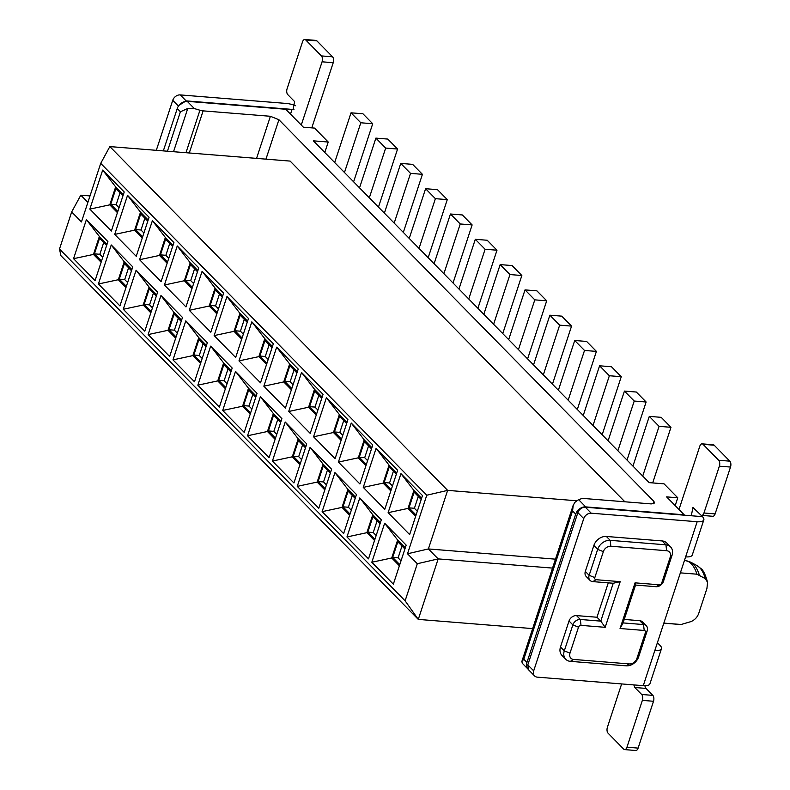 <?xml version="1.0" encoding="UTF-8"?>
<svg xmlns="http://www.w3.org/2000/svg" width="790" height="790" viewBox="0 0 790 790"><rect width="100%" height="100%" fill="white"/><g stroke="black" fill="none" stroke-linecap="round" stroke-linejoin="round"><path stroke-width="1.19" d="M290.513 114.106L292.053 109.405L292.991 109.879L294.621 101.594L287.777 94.622A4.394 2.321 -85.4 0 1 287.096 88.727L302.501 41.89A4.394 2.321 -85.4 0 1 304.812 39.5A4.394 2.321 -85.4 0 1 305.74 39.974L321.402 55.912A4.394 2.321 -85.4 0 1 322.073 61.808L301.276 125.057M179.004 105.337L186.114 100.883L293.979 109.553M311.793 127.871L333.222 62.706A4.394 2.321 -85.4 0 0 332.55 56.811L316.889 40.873A4.394 2.321 -85.4 0 0 315.96 40.399L304.812 39.5M178.441 106.107L172.743 100.31A6.587 5.086 -44.5 0 1 180.248 94.909L286.187 103.431A13.173 4.661 18.2 0 1 295.648 105.751M172.743 100.31L156.302 150.327M522.308 663.274L521.864 661.556L523.79 659.216L526.95 662.435L575.722 514.102A8.789 6.784 -44.5 0 1 585.716 506.894L684.219 514.813L666.612 496.89L677.761 497.779L664.064 483.845L649.192 482.641L313.353 140.837L328.225 142.032L314.519 128.089L303.37 127.19L285.753 109.267L187.25 101.337A8.789 6.784 135.5 0 0 177.246 108.546L163.333 150.89M167.441 151.216L180.406 111.765L187.744 108.477L194.37 108.576L199.939 110.245A6.587 2.33 18.2 0 0 203.119 110.867L270.407 116.288L278.91 119.725L653.893 501.364L654.574 502.983L651.256 503.911L583.978 498.49A6.587 2.33 18.2 0 0 581.578 498.668L578.606 499.645L574.804 502.42L573.224 505.363L572.562 510.883L575.722 514.102M328.225 142.032L324.789 152.47M677.761 497.779L675.183 505.62M624.87 501.788L290.127 161.091L109.84 146.584L447.644 490.383L576.601 500.761M526.95 662.435A8.789 6.784 135.5 0 0 528.105 669.179L522.23 663.205M681.316 624.446L679.242 624.416A32.173 17.005 -85.4 0 0 680.417 624.436L663.847 623.103M707.573 582.279L705.174 578.557A28.687 15.158 94.6 0 0 699.634 567.615A28.687 15.158 -85.4 0 0 696.918 565.531L700.947 568.583C703.159 569.955 705.361 574.518 707.573 582.279L706.922 588.511L699.061 612.418C697.807 616.704 695.131 619.765 691.023 621.592L681.286 624.446M680.368 572.859L696.928 574.192L705.174 578.557M334.684 162.542L351.027 112.812L360.813 122.776L344.47 172.506M353.614 181.809L372.712 123.734L362.926 113.77L351.027 112.812M372.712 123.734L360.813 122.776M632.948 466.11L649.291 416.379L661.19 417.337L670.977 427.301L652.688 482.927M670.977 427.301L659.077 426.343L642.734 476.064M608.093 440.81L624.436 391.08L636.335 392.038L646.121 402.001L627.023 460.076M646.121 402.001L634.222 401.043L617.879 450.774M583.237 415.51L599.58 365.79L611.48 366.748L621.266 376.702L602.168 434.786M621.266 376.702L609.367 375.744L593.023 425.474M558.382 390.221L574.725 340.49L586.624 341.448L596.411 351.402L577.312 409.487M596.411 351.402L584.511 350.454L568.168 400.175M533.526 364.921L549.87 315.19L561.769 316.148L571.555 326.112L552.457 384.187M571.555 326.112L559.656 325.154L543.313 374.875M508.671 339.621L525.014 289.891L536.914 290.848L546.7 300.812L527.601 358.897M546.7 300.812L534.8 299.854L518.457 349.585M483.816 314.321L500.159 264.601L512.058 265.559L521.844 275.512L502.746 333.597M521.844 275.512L509.945 274.555L493.602 324.285M458.96 289.031L475.304 239.301L487.203 240.259L496.989 250.213L477.891 308.298M496.989 250.213L485.09 249.265L468.747 298.985M434.105 263.732L450.448 214.001L462.348 214.959L472.134 224.923L453.035 282.998M472.134 224.923L460.234 223.965L443.891 273.686M409.25 238.432L425.593 188.711L437.492 189.659L447.278 199.623L428.18 257.708M447.278 199.623L435.379 198.665L419.036 248.396M384.394 213.132L400.737 163.411L412.637 164.369L422.423 174.323L403.325 232.408M422.423 174.323L410.524 173.365L394.18 223.096M359.539 187.842L375.882 138.112L387.781 139.07L397.568 149.034L378.469 207.108M397.568 149.034L385.668 148.076L369.325 197.796M532.638 628.603L418.285 619.399L60.919 255.684L59.487 249.048L405.112 600.825L417.298 563.734L407.512 553.78L426.768 495.221L100.715 163.372L81.459 221.931L71.673 211.967L59.487 249.048M87.888 202.388L80.807 195.179L90.011 195.92M426.768 495.221L447.644 490.383L428.387 548.941L555.469 559.162M407.512 553.78L428.387 548.941L438.174 558.895L552.536 568.099M417.298 563.734L438.174 558.895L418.285 619.399L405.112 600.825M649.291 416.379L659.077 426.343M624.436 391.08L634.222 401.043M599.58 365.79L609.367 375.744M574.725 340.49L584.511 350.454M549.87 315.19L559.656 325.154M525.014 289.891L534.8 299.854M500.159 264.601L509.945 274.555M475.304 239.301L485.09 249.265M450.448 214.001L460.234 223.965M425.593 188.711L435.379 198.665M400.737 163.411L410.524 173.365M375.882 138.112L385.668 148.076M80.807 195.179L71.673 211.967M109.84 146.584L100.715 163.372M527.809 664.874L533.685 670.848L583.741 518.615L577.865 512.631L527.809 664.874L528.698 669.95M577.865 512.631A6.587 5.086 -44.5 0 1 585.37 507.229L702.458 516.65L701.737 515.396M388.117 512.67L400.955 473.644L422.482 495.547L409.645 534.583L388.117 512.67L408.015 508.414L413.921 490.452L400.955 473.644M406.178 545.13L393.351 584.165L371.823 562.253L384.651 523.217L406.178 545.13M198.784 267.879L185.946 306.915L164.419 285.002L177.256 245.967L198.784 267.879M148.125 334.575L160.953 295.539L182.48 317.452L169.653 356.488L148.125 334.575L168.023 330.309L173.928 312.356L160.953 295.539M161.091 281.615L139.563 259.703L152.401 220.667L173.928 242.579L161.091 281.615M136.097 270.239L157.625 292.152L144.797 331.188L123.27 309.275L136.097 270.239L149.073 287.056L156.736 294.858M313.551 436.781L326.389 397.745L347.916 419.658L335.079 458.694L313.551 436.781L333.449 432.515L339.354 414.562L326.389 397.745M331.612 469.23L318.785 508.266L297.257 486.363L310.085 447.328L331.612 469.23M301.533 372.455L323.061 394.358L310.223 433.394L288.696 411.491L301.533 372.455L314.499 389.263L322.172 397.074M293.929 482.976L272.402 461.064L285.229 422.028L306.757 443.941L293.929 482.976M363.262 487.381L376.099 448.345L397.627 470.257L384.789 509.293L363.262 487.381L383.16 483.115L389.065 465.162L376.099 448.345M346.968 536.953L359.796 497.917L381.323 519.83L368.496 558.866L346.968 536.953L366.866 532.687L372.771 514.734L359.796 497.917M359.934 483.994L338.406 462.081L351.244 423.045L372.771 444.958L359.934 483.994M334.94 472.618L356.468 494.53L343.64 533.566L322.113 511.653L334.94 472.618L347.916 489.435L355.579 497.236M248.494 318.469L235.657 357.505L214.13 335.592L226.967 296.556L248.494 318.469M197.836 385.174L210.663 346.139L232.191 368.041L219.363 407.077L197.836 385.174L217.734 380.908L223.639 362.946L210.663 346.139M210.802 332.205L189.274 310.302L202.112 271.266L223.639 293.169L210.802 332.205M185.808 320.839L207.336 342.751L194.508 381.787L172.98 359.875L185.808 320.839L198.784 337.656L206.447 345.457M298.205 369.068L285.368 408.104L263.84 386.192L276.678 347.156L298.205 369.068M281.902 418.641L269.074 457.677L247.547 435.764L260.374 396.728L281.902 418.641M251.822 321.856L273.35 343.769L260.512 382.804L238.985 360.892L251.822 321.856L264.788 338.673L272.461 346.474M235.519 371.428L257.046 393.341L244.219 432.377L222.691 410.464L235.519 371.428L248.494 388.246L256.157 396.047M114.708 234.403L127.546 195.367L149.073 217.28L136.236 256.315L114.708 234.403L134.616 230.147L140.511 212.184L127.546 195.367M132.769 266.862L119.942 305.898L98.414 283.985L111.242 244.949L132.769 266.862M111.38 231.026L89.853 209.113L102.69 170.077L124.218 191.99L111.38 231.026M95.086 280.598L73.559 258.685L86.387 219.65L107.914 241.562L95.086 280.598M533.685 670.848A6.587 5.086 135.5 0 0 534.563 675.914A6.587 5.086 135.5 0 0 537.338 677.149L643.277 685.671A13.173 4.661 -161.8 0 0 649.923 683.814L661.467 648.679A13.173 4.661 18.2 0 0 660.104 645.47L657.399 642.714M583.741 518.615A6.587 5.086 -44.5 0 1 591.236 513.204L585.37 507.229M702.458 516.65A13.173 4.661 18.2 0 1 703.821 519.869A13.173 4.661 18.2 0 1 697.175 521.726L591.236 513.204M678.995 509.491L699.792 446.241A4.394 2.321 94.6 0 1 702.103 443.852A4.394 2.321 94.6 0 1 703.031 444.326L718.693 460.264A4.394 2.321 94.6 0 1 719.364 466.159L703.959 513.006A4.394 2.321 94.6 0 1 701.658 515.386A4.394 2.321 94.6 0 1 700.72 514.912L692.939 507.466L691.309 515.751M703.821 519.869L692.277 554.995A13.173 4.661 -161.8 0 1 685.631 556.861L654.821 650.545A13.173 4.661 18.2 0 0 661.467 648.679M644.966 685.74A4.394 2.321 -85.4 0 0 645.983 688.406L652.836 695.378A4.394 2.321 -85.4 0 1 653.508 701.273L638.113 748.11A4.394 2.321 -85.4 0 1 635.802 750.5L624.653 749.601A4.394 2.321 -85.4 0 1 623.715 749.127L608.063 733.189A4.394 2.321 -85.4 0 1 607.392 727.294L621.641 683.933M624.653 749.601A4.394 2.321 -85.4 0 0 626.954 747.212L642.359 700.375A4.394 2.321 -85.4 0 0 641.687 694.479L634.834 687.507L633.827 684.91M413.921 490.452L421.593 498.263M415.688 516.216L408.015 508.414M399.385 565.788L391.722 557.987L371.823 562.253M391.722 557.987L397.627 540.034L384.651 523.217M397.627 540.034L405.29 547.835M191.99 288.538L184.327 280.736L190.222 262.784L177.256 245.967M164.419 285.002L184.327 280.736M190.222 262.784L197.895 270.585M173.928 312.356L181.591 320.157M175.686 338.12L168.023 330.309M167.134 263.248L159.471 255.437L165.367 237.484L152.401 220.667M139.563 259.703L159.471 255.437M165.367 237.484L173.04 245.285M150.831 312.82L143.168 305.019L149.073 287.056M123.27 309.275L143.168 305.019M339.354 414.562L347.027 422.364M341.122 440.326L333.449 432.515M324.818 489.899L317.155 482.098L323.061 464.135L310.085 447.328M297.257 486.363L317.155 482.098M323.061 464.135L330.724 471.946M316.267 415.026L308.594 407.225L314.499 389.263M288.696 411.491L308.594 407.225M299.963 464.599L292.3 456.798L298.205 438.845L285.229 422.028M272.402 461.064L292.3 456.798M298.205 438.845L305.868 446.646M389.065 465.162L396.738 472.963M390.833 490.916L383.16 483.115M372.771 514.734L380.434 522.536M374.529 540.488L366.866 532.687M365.977 465.616L358.305 457.815L364.21 439.862L351.244 423.045M338.406 462.081L358.305 457.815M364.21 439.862L371.883 447.663M349.674 515.199L342.011 507.387L347.916 489.435M322.113 511.653L342.011 507.387M241.701 339.137L234.038 331.336L239.933 313.373L226.967 296.556M214.13 335.592L234.038 331.336M239.933 313.373L247.606 321.175M223.639 362.946L231.302 370.757M225.397 388.71L217.734 380.908M216.845 313.837L209.182 306.036L215.078 288.074L202.112 271.266M189.274 310.302L209.182 306.036M215.078 288.074L222.75 295.885M200.542 363.41L192.879 355.609L198.784 337.656M172.98 359.875L192.879 355.609M291.411 389.727L283.738 381.925L289.644 363.973L276.678 347.156M263.84 386.192L283.738 381.925M289.644 363.973L297.317 371.774M275.108 439.309L267.445 431.498L273.35 413.545L260.374 396.728M247.547 435.764L267.445 431.498M273.35 413.545L281.013 421.347M266.556 364.437L258.883 356.626L264.788 338.673M238.985 360.892L258.883 356.626M250.252 414.009L242.589 406.208L248.494 388.246M222.691 410.464L242.589 406.208M140.511 212.184L148.184 219.985M142.279 237.948L134.616 230.147M125.975 287.521L118.312 279.719L124.218 261.767L111.242 244.949M98.414 283.985L118.312 279.719M124.218 261.767L131.881 269.568M117.424 212.648L109.761 204.847L89.853 209.113M109.761 204.847L115.656 186.894L102.69 170.077M115.656 186.894L123.329 194.696M101.12 262.221L93.457 254.419L73.559 258.685M93.457 254.419L99.362 236.467L86.387 219.65M99.362 236.467L107.025 244.268M624.238 619.439L639.722 620.683A6.587 5.086 135.5 0 1 642.497 621.918L646.309 625.799A6.587 5.086 -44.5 0 1 647.188 630.864L638.656 656.826A10.981 8.473 -44.5 0 1 626.154 665.842L570.39 661.349A10.981 8.473 -44.5 0 1 565.768 659.294A10.981 8.473 -44.5 0 1 564.307 650.842L560.495 646.961A10.981 8.473 135.5 0 0 561.957 655.404L565.768 659.294M560.495 646.961L569.027 620.999A6.587 5.086 135.5 0 1 576.532 615.598L596.973 617.237L608.28 582.862M596.973 617.237L600.785 621.128L605.18 627.319L620.199 581.647L596.035 579.702A2.192 1.699 -44.5 0 1 594.821 577.599L589.143 575.308L585.331 571.427A6.587 5.086 135.5 0 0 586.2 576.493L590.021 580.374A6.587 5.086 -44.5 0 1 589.143 575.308L597.675 549.356A10.981 8.473 135.5 0 1 610.176 540.34L665.94 544.824A10.981 8.473 -44.5 0 1 670.562 546.887A10.981 8.473 -44.5 0 1 672.023 555.331L663.491 581.292A6.587 5.086 -44.5 0 1 655.986 586.703L635.545 585.054L623.093 622.915L643.534 624.564A6.587 5.086 -44.5 0 1 646.309 625.799M585.331 571.427L593.863 545.465L597.675 549.356L603.353 551.647A6.587 5.086 -44.5 0 1 610.858 546.236L666.612 550.719A6.587 5.086 -44.5 0 1 670.266 557.029L661.724 582.99A2.192 1.699 -44.5 0 1 659.225 584.788L635.061 582.842L620.051 628.514L644.206 630.46A2.192 1.699 -44.5 0 1 645.43 632.563L647.188 630.864M670.562 546.887L666.75 543.007A10.981 8.473 135.5 0 0 662.119 540.943L606.365 536.459A10.981 8.473 135.5 0 0 593.863 545.465M702.103 443.852L713.251 444.75A4.394 2.321 94.6 0 1 714.19 445.224L729.842 461.163A4.394 2.321 94.6 0 1 730.513 467.058L715.118 513.905A4.394 2.321 94.6 0 1 712.807 516.285L701.658 515.386M416.073 515.04L408.993 507.842L414.128 492.219L421.208 499.428M399.77 564.623L392.689 557.414L397.824 541.802L404.905 549.001M192.375 287.372L185.294 280.164L190.43 264.551L197.51 271.76M176.071 336.945L168.991 329.736L174.126 314.124L181.206 321.332M167.519 262.073L160.439 254.864L165.574 239.252L172.655 246.46M151.216 311.645L144.136 304.446L149.27 288.824L156.351 296.033M341.507 439.151L334.427 431.942L339.562 416.33L346.642 423.539M325.204 488.724L318.123 481.525L323.258 465.903L330.339 473.111M316.652 413.851L309.571 406.653L314.706 391.03L321.787 398.239M300.348 463.434L293.268 456.225L298.403 440.613L305.483 447.812M391.218 489.751L384.138 482.542L389.272 466.93L396.353 474.128M374.914 539.323L367.834 532.114L372.969 516.502L380.049 523.711M366.363 464.451L359.282 457.242L364.417 441.63L371.498 448.839M350.059 514.023L342.978 506.815L348.113 491.202L355.194 498.411M242.086 337.962L235.005 330.753L240.14 315.141L247.221 322.35M225.782 387.535L218.702 380.336L223.837 364.723L230.917 371.922M217.23 312.662L210.15 305.463L215.285 289.851L222.365 297.05M200.927 362.245L193.846 355.036L198.981 339.424L206.062 346.632M291.796 388.562L284.716 381.353L289.851 365.74L296.931 372.939M275.493 438.134L268.412 430.925L273.547 415.313L280.628 422.522M266.941 363.262L259.861 356.053L264.996 340.441L272.076 347.649M250.637 412.834L243.557 405.625L248.692 390.013L255.772 397.222M142.664 236.773L135.584 229.574L140.719 213.952L147.799 221.161M126.361 286.355L119.28 279.147L124.415 263.534L131.495 270.733M117.809 211.483L110.728 204.274L115.863 188.662L122.944 195.861M101.505 261.056L94.425 253.847L99.56 238.234L106.64 245.443M569.985 653.133L578.517 627.181L572.849 624.89L564.307 650.842L569.985 653.133A6.587 5.086 -44.5 0 0 573.639 659.443L629.393 663.926L626.154 665.842M569.027 620.999L572.849 624.89A6.587 5.086 -44.5 0 1 580.344 619.479L576.532 615.598M596.035 579.702L592.796 581.618L613.238 583.257L600.785 621.128L580.344 619.479L581.015 625.374A2.192 1.699 -44.5 0 0 578.517 627.181M592.796 581.618A6.587 5.086 -44.5 0 1 590.021 580.374M408.993 507.842L414.404 508.276L417.318 511.249M418.285 496.456L414.404 508.276M392.689 557.414L398.101 557.849L401.024 560.821M401.982 546.028L398.101 557.849M185.294 280.164L190.706 280.598L193.619 283.571M194.587 268.788L190.706 280.598M168.991 329.736L174.402 330.171L177.325 333.143M178.293 318.36L174.402 330.171M160.439 254.864L165.851 255.298L168.764 258.271M169.732 243.488L165.851 255.298M144.136 304.446L149.547 304.881L152.47 307.853M153.438 293.06L149.547 304.881M334.427 431.942L339.838 432.377L342.751 435.349M343.719 420.566L339.838 432.377M318.123 481.525L323.535 481.959L326.458 484.932M327.425 470.139L323.535 481.959M309.571 406.653L314.983 407.087L317.896 410.059M318.864 395.267L314.983 407.087M293.268 456.225L298.679 456.66L301.602 459.632M302.57 444.849L298.679 456.66M384.138 482.542L389.549 482.976L392.462 485.949M393.43 471.156L389.549 482.976M367.834 532.114L373.245 532.549L376.168 535.521M377.126 520.738L373.245 532.549M359.282 457.242L364.694 457.677L367.607 460.649M368.575 445.866L364.694 457.677M342.978 506.815L348.39 507.249L351.313 510.221M352.271 495.439L348.39 507.249M235.005 330.753L240.417 331.198L243.33 334.16M244.298 319.377L240.417 331.198M218.702 380.336L224.113 380.77L227.036 383.743M228.004 368.95L224.113 380.77M210.15 305.463L215.561 305.898L218.475 308.87M219.442 294.078L215.561 305.898M193.846 355.036L199.258 355.47L202.181 358.443M203.149 343.66L199.258 355.47M284.716 381.353L290.127 381.787L293.041 384.76M294.008 369.977L290.127 381.787M268.412 430.925L273.824 431.36L276.747 434.332M277.715 419.549L273.824 431.36M259.861 356.053L265.272 356.488L268.185 359.46M269.153 344.677L265.272 356.488M243.557 405.625L248.969 406.07L251.892 409.032M252.859 394.25L248.969 406.07M135.584 229.574L140.995 230.008L143.918 232.981M144.876 218.188L140.995 230.008M119.28 279.147L124.692 279.581L127.615 282.553M128.582 267.761L124.692 279.581M110.728 204.274L116.14 204.709L119.063 207.681M120.021 192.888L116.14 204.709M94.425 253.847L99.836 254.281L102.759 257.254M103.727 242.471L99.836 254.281M635.545 585.054L635.061 582.842M623.093 622.915L620.051 628.514M629.393 663.926A6.587 5.086 -44.5 0 0 636.888 658.514L645.43 632.563M605.18 627.319L581.015 625.374M613.238 583.257L620.199 581.647M594.821 577.599L603.353 551.647M333.222 62.706L322.073 61.808M332.55 56.811L321.402 55.912M316.889 40.873L305.74 39.974M186.114 100.883L180.248 94.909M187.25 101.337L194.37 108.576M585.716 506.894L578.606 499.645M180.406 111.765L177.246 108.546M173.533 151.71L187.744 108.477M199.939 110.245L185.976 152.707M203.119 110.867L189.274 152.974M256.562 158.385L270.407 116.288M265.954 159.145L278.91 119.725M653.893 501.364L653.073 503.862M696.928 574.192A32.173 17.005 -85.4 0 0 691.22 563.754A32.173 17.005 -85.4 0 0 684.505 560.278M523.79 659.216L572.562 510.883M699.298 574.942A31.649 16.718 -85.4 0 0 693.61 564.425A31.649 16.718 -85.4 0 0 690.608 562.125L684.407 560.268M654.821 650.545L643.277 685.671M697.175 521.726L685.631 556.861M703.959 513.006L715.118 513.905M719.364 466.159L730.513 467.058M718.693 460.264L729.842 461.163M703.031 444.326L714.19 445.224M638.113 748.11L626.954 747.212M653.508 701.273L642.359 700.375M652.836 695.378L641.687 694.479M645.983 688.406L634.834 687.507M644.206 630.46L643.534 624.564L639.722 620.683M606.365 536.459L610.176 540.34L610.858 546.236M666.612 550.719L665.94 544.824L662.119 540.943M636.888 658.514L638.656 656.826M573.639 659.443L570.39 661.349M670.266 557.029L672.023 555.331M661.724 582.99L663.491 581.292M659.225 584.788L655.986 586.703M679.242 624.416L663.827 623.172M521.815 661.536L573.165 505.343M696.918 565.531L690.608 562.125M528.688 669.94L534.563 675.914"/></g></svg>

